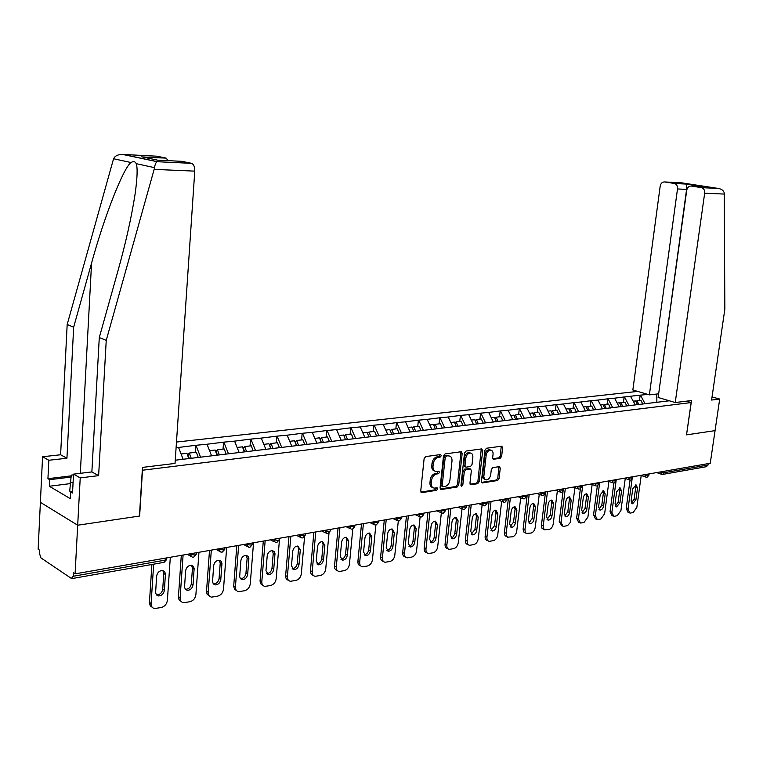 <?xml version="1.0" encoding="UTF-8"?>
<svg xmlns="http://www.w3.org/2000/svg" width="763" height="763" viewBox="0 0 763 763"><rect width="100%" height="100%" fill="white"/><g stroke="black" fill="none" stroke-linecap="round" stroke-linejoin="round"><path stroke-width="1.14" d="M441.329 455.683L440.642 454.548L425.725 456.579L424.123 458.592L420.737 491.076L421.949 492.65L436.674 490.285L437.771 488.892L437.113 487.786L434.261 488.129C432.106 487.729 431.095 486.05 431.238 483.084L431.524 480.394C432.163 476.885 433.842 474.748 436.56 474.004L438.448 473.718L439.545 472.326L438.878 471.21L436.083 471.524C433.889 471.124 432.859 469.417 433.002 466.403L433.289 463.704C433.937 460.175 435.616 458.048 438.334 457.333L440.222 457.066L441.329 455.683M434.595 470.99C432.545 470.475 431.591 468.778 431.744 465.897L432.03 463.208C432.669 459.679 434.347 457.552 437.065 456.837L438.963 456.57L440.013 454.624M420.89 492.087L435.425 489.76L436.484 487.872M432.774 487.576C430.761 487.061 429.827 485.392 429.979 482.559L430.265 479.879C430.904 476.37 432.583 474.233 435.291 473.489L437.189 473.213L438.248 471.286M500.166 458.315L501.634 456.408L502.645 447.719L501.758 446.164L486.46 448.243L484.963 450.17L481.424 481.405L482.292 482.941L497.6 480.509L499.059 478.601L500.27 468.167L499.403 466.632L492.784 467.614L491.305 469.531L490.704 474.739C490.046 477.953 488.53 479.669 486.165 479.908L484.505 478.954L483.799 476.713L486.165 455.263C486.823 452.077 488.32 450.361 490.666 450.113C492.402 450.428 493.194 451.82 493.051 454.29L492.66 457.705L493.547 459.259L500.166 458.315L498.897 457.838L500.366 455.94L501.215 446.221M144.341 157.388L165.924 158.055L156.863 156.196L122.652 154.431C118.093 154.364 115.06 155.805 113.563 158.752L67.173 324.523L60.611 454.767L42.566 456.741L40.391 502.331L77.692 525.221L139.629 516.026L142.5 470.227L691.135 402.568L686.519 434.862L715.055 430.637L710.258 463.255L75.089 573.852L73.41 572.736L73.219 576.256L165.161 560.147L165.294 558.144M73.219 576.256L71.379 578.43L40.944 557.906L39.542 553.661L39.705 550.257L38.15 549.217L40.391 502.331L77.692 525.221L75.089 573.852M462.187 453.317L461.243 451.725L445.058 453.928L443.494 455.912L440.051 488.005L440.985 489.569L457.171 486.994L458.697 485.03L462.187 453.317L460.909 452.841L460.747 451.772M466.05 451.047L481.587 448.911L482.693 450.485L479.154 481.768L477.657 483.704L470.838 484.772L469.951 483.237L471.372 470.504L470.466 468.949L465.821 469.617L464.305 471.572L462.826 484.886L461.596 486.269L460.966 485.182L464.524 452.993L466.05 451.047M686.376 401.176L691.135 402.568M637.668 391.409L176.482 442.044M639.451 400.461L640.167 395.158L630.467 396.245L635.331 404.867M640.167 395.158L647.882 394.433M669.351 400.794L175.252 460.213M176.091 447.728L178.58 447.452L183.12 459.269M195.175 452.364L195.671 445.315L178.58 447.452M195.671 445.315L207.031 444.238L211.589 455.854M223.044 449.111L223.559 442.168L207.031 444.238M223.559 442.168L234.575 441.128L239.162 452.545M250.045 445.954L250.579 439.126L234.575 441.128M250.579 439.126L261.27 438.105L265.877 449.34M276.216 442.893L276.769 436.169L261.27 438.105M276.769 436.169L287.146 435.187L291.771 446.241M301.595 439.936L302.167 433.298L287.146 435.187M302.167 433.298L312.248 432.354L316.874 443.227M326.211 437.056L326.802 430.523L312.248 432.354M326.802 430.523L336.597 429.598L341.242 440.308M350.112 434.261L350.713 427.824L336.597 429.598M350.713 427.824L360.231 426.927L364.886 437.466M373.317 431.553L373.927 425.201L360.231 426.927M373.927 425.201L383.188 424.333L387.842 434.71M395.854 428.92L396.474 422.654L383.188 424.333M396.474 422.654L405.487 421.815L410.141 432.039M417.762 426.355L418.391 420.184L405.487 421.815M418.391 420.184L427.166 419.364L431.82 429.435M439.059 423.875L439.698 417.781L427.166 419.364M439.698 417.781L448.234 416.989L452.898 426.908M459.765 421.453L460.423 415.434L448.234 416.989M460.423 415.434L468.74 414.671L473.394 424.447M479.917 419.097L480.585 413.164L468.74 414.671M480.585 413.164L488.692 412.421L493.346 422.063M499.536 416.808L500.213 410.952L488.692 412.421M500.213 410.952L508.11 410.217L512.755 419.726M518.64 414.576L519.317 408.796L508.11 410.217M519.317 408.796L527.023 408.081L531.658 417.466M537.238 412.401L537.925 406.689L527.023 408.081M537.925 406.689L545.44 406.002L550.075 415.253M555.369 410.284L556.065 404.648L545.44 406.002M556.065 404.648L563.39 403.98L568.015 413.098M573.032 408.215L573.738 402.654L563.39 403.98M573.738 402.654L580.891 401.996L585.507 411.009M590.257 406.202L590.963 400.709L580.891 401.996M590.963 400.709L597.954 400.07L602.474 408.806M607.062 404.237L607.768 398.811L597.954 400.07M607.768 398.811L614.596 398.191L619.108 406.813M623.457 402.33L624.163 396.96L614.596 398.191M624.163 396.96L630.829 396.359M624.535 397.065L629.113 405.773M608.14 398.925L612.718 407.719M591.335 400.823L595.855 409.597M574.1 402.769L578.64 411.658M556.427 404.762L560.977 413.775M538.296 406.813L542.846 415.949M519.679 408.911L524.248 418.181M500.576 411.076L505.144 420.47M480.957 413.288L485.526 422.816M460.785 415.568L465.363 425.229M440.07 417.905L444.648 427.719M418.763 420.318L423.341 430.265M396.836 422.788L401.414 432.898M374.29 425.344L378.858 435.597M351.066 427.967L355.634 438.382M327.155 430.666L331.714 441.252M302.52 433.451L307.069 444.2M277.122 436.322L281.661 447.252M250.932 439.278L255.519 450.542M223.912 442.33L228.49 453.832M196.015 445.478L200.564 457.18M708.255 463.608L708.045 465.02L706.376 466.708L663.028 474.348M640.529 395.263L645.097 403.856M656.8 394.032L656.876 402.444M440.203 488.997L455.912 486.479L457.438 484.515L460.909 452.841M446.298 456.226L445.201 457.609L442.178 485.745L442.826 486.842L444.972 486.527C447.643 485.764 449.293 483.647 449.922 480.185L452.001 461.043C452.154 458.029 451.143 456.322 448.949 455.931L445.029 455.73L443.932 457.113L445.201 457.609M442.473 486.699L440.919 485.23L443.932 457.113M449.13 455.94L447.681 455.435L448.272 455.95M445.029 455.73L447.004 455.454M470.084 484.219L476.398 483.208L477.896 481.272L481.262 448.959M469.674 468.635L464.553 469.121L463.036 471.076L461.567 484.381L462.826 484.886M460.966 485.526L461.567 484.381M472.85 457.247C472.984 454.748 472.163 453.346 470.38 453.022C467.967 453.26 466.431 455.006 465.773 458.248L464.963 465.602L466.098 467.166L470.523 466.508L472.03 464.562L472.85 457.247M469.111 452.535L470.38 453.022L469.111 452.535C466.698 452.783 465.163 454.519 464.505 457.762L465.773 458.248M465.401 466.985L463.694 465.106L464.505 457.762M492.803 458.725L498.897 457.838M490.58 450.084L489.388 449.645C487.052 449.884 485.554 451.601 484.896 454.786L486.165 455.263M484.953 479.431L483.237 478.458L482.531 476.217L484.896 454.786M481.548 482.378L496.341 480.013L497.8 478.105L498.868 466.698M152.257 607.291L150.311 605.87L149.414 602.961L151.894 564.486M162.91 570.581L163.768 573.499L162.719 589.246C161.985 592.87 159.992 594.739 156.739 594.863L156.377 594.797M149.424 602.474L151.103 603.562L153.668 564.172M151.103 603.562C151.064 606.375 152.257 608.035 154.67 608.55L161.403 607.472C164.818 606.423 166.82 604.048 167.393 600.328L170.311 557.276M156.625 576.141C157.35 572.536 159.324 570.657 162.557 570.524L164.522 571.525L165.447 573.662L164.398 590.295C163.663 593.929 161.67 595.808 158.418 595.932L156.501 594.94L155.604 592.841L156.625 576.141M181.26 601.549L179.076 599.823L178.408 597.248L181.298 555.359M191.599 565.345L192.448 568.263L191.341 583.771C190.626 587.319 188.699 589.16 185.562 589.294L185.304 589.246M178.418 596.761L180.116 597.81L183.091 555.044M180.116 597.81C180.068 600.605 181.232 602.255 183.578 602.751L190.063 601.702C193.373 600.681 195.309 598.345 195.891 594.692L198.952 552.288M185.609 570.829C186.325 567.29 188.232 565.45 191.351 565.307L193.258 566.289L194.145 568.406L193.049 584.792C192.333 588.349 190.397 590.2 187.259 590.333L185.399 589.36L184.532 587.272L185.609 570.829M188.738 458.382L186.925 453.327L181.098 454.014M198.161 457.256L196.339 452.23L189.31 453.05L191.132 458.096M189.262 458.315L187.908 454.538L189.31 453.05M209.348 595.989L207.145 594.301L206.487 591.716L209.501 550.447M219.391 560.28L220.221 563.189L219.076 578.459C218.371 581.94 216.501 583.752 213.478 583.895L213.306 583.867M206.496 591.22L208.213 592.25L211.322 550.133M208.213 592.25C208.156 595.026 209.281 596.647 211.58 597.124L217.817 596.113C221.022 595.121 222.91 592.822 223.492 589.227L226.678 547.462M213.669 565.688C214.374 562.226 216.225 560.414 219.229 560.261L221.089 561.225L221.947 563.323L220.793 579.47C220.087 582.951 218.218 584.763 215.195 584.906L213.373 583.953L212.534 581.883L213.669 565.688M216.95 454.996L215.128 450.036L209.558 450.685M226.067 453.909L224.236 448.968L217.436 449.769L219.267 454.719M217.379 454.948L216.015 451.229L217.436 449.769M236.559 590.6L234.575 589.294L233.678 586.356L236.816 545.698M246.315 555.378L247.136 558.278L245.944 573.328C245.247 576.733 243.435 578.516 240.517 578.659L240.431 578.65M233.707 585.86L235.433 586.861L238.657 545.373M235.433 586.861C235.366 589.608 236.454 591.22 238.695 591.687L244.704 590.705C247.813 589.732 249.663 587.481 250.245 583.933L253.535 542.779M240.85 560.71C241.547 557.305 243.34 555.531 246.239 555.369L248.051 556.322L248.872 558.402L247.679 574.301C246.983 577.715 245.171 579.499 242.252 579.651L240.479 578.707L239.668 576.666L240.85 560.71M244.332 451.877L242.443 446.841L237.121 447.461M253.106 450.666L251.265 445.811L244.675 446.584L246.516 451.458M244.608 451.686L243.235 448.034L244.675 446.584M262.92 585.364L260.708 583.762L260.049 581.158L263.292 541.081M272.42 550.628L273.221 553.518L271.99 568.34C271.304 571.687 269.549 573.433 266.735 573.585L268.481 574.558L265.972 570.791L267.203 555.874C267.88 552.546 269.616 550.791 272.42 550.628L274.184 551.563L274.985 553.623L273.736 569.303C273.049 572.651 271.304 574.396 268.481 574.558M260.069 580.662L261.814 581.644L265.152 540.757M261.814 581.644C261.728 584.363 262.787 585.955 264.98 586.404L270.779 585.45C273.793 584.506 275.586 582.293 276.177 578.793L279.582 538.249M270.827 448.749L268.91 443.751L263.826 444.343M279.315 447.528L277.465 442.75L271.075 443.494L272.925 448.291M271.075 448.72L269.625 444.924L271.075 443.494M288.481 580.29C286.487 579.746 285.543 578.192 285.639 575.617L288.967 536.618M297.742 546.031L298.524 548.893L297.255 563.514C296.588 566.756 294.909 568.483 292.21 568.673M285.639 575.617L287.393 576.58L290.846 536.284M287.393 576.58C287.308 579.279 288.328 580.843 290.465 581.292L296.063 580.366C298.991 579.441 300.746 577.257 301.328 573.814L304.571 536.78M292.744 551.191C293.412 547.92 295.1 546.203 297.808 546.031L300.288 549.808L299.02 564.448C298.343 567.729 296.635 569.456 293.917 569.618L291.485 565.888L292.744 551.191M296.492 445.668L294.566 440.756L289.711 441.319M304.723 444.486L302.873 439.784L296.673 440.509L298.524 445.23M296.664 445.649L295.205 441.92L296.673 440.509M72.599 491.706L69.71 491.105L71.274 475.111L73.486 474.844M73.067 482.893L70.177 482.302M154.145 169.376L154.507 167.641C155.061 164.35 155.948 162.366 157.168 161.708L191.666 163.349C193.812 164.417 194.842 167.011 194.765 171.131L154.145 169.376L106.238 340.365L98.627 475.635L80.22 477.905L77.692 525.221L139.429 516.055L142.481 467.395L175.032 463.427L194.765 171.131M70.101 483.637L49.318 486.25L70.387 498.687L70.74 491.982L72.533 493.022L73.525 474.138L91.865 471.925L99.285 337.542L117.712 271.742C125.647 243.435 131.446 217.522 135.108 194.002C137.34 178.037 137.712 167.927 136.234 163.673C135.175 161.422 133.439 161.041 131.007 162.538C123.387 167.726 103.959 217.455 91.57 263.092L73.668 327.155L66.934 458.239L48.832 460.261L47.935 478.687L71.159 475.864M99.285 337.542L106.238 340.365M73.525 474.138L80.22 477.905M91.865 471.925L98.627 475.635M165.924 158.055L168.394 160.678M49.318 486.25L49.643 479.689L47.935 478.687M42.566 456.741L48.832 460.261M60.611 454.767L66.934 458.239M67.173 324.523L73.668 327.155M141.727 156.844L157.559 160.154L181.928 161.336L191.437 163.292M70.74 491.982L72.599 491.734M70.978 477.075L49.643 479.689M675.236 402.53L704.659 193.22C704.85 190.302 703.839 188.442 701.607 187.65L691.326 186.058C688.894 185.991 687.358 187.44 686.71 190.397L658.145 397.475L675.236 402.53L691.526 400.546L686.528 434.824M701.359 187.603L718.441 188.451C721.655 189.11 723.582 190.578 724.221 192.867L724.85 309.129L711.583 400.05L719.7 399.049L712.041 396.96M719.7 399.049L715.055 430.637L686.624 434.853M674.311 183.444L664.621 181.947C662.274 181.89 660.796 183.311 660.176 186.22L632.851 389.979L649.38 394.872L677.506 188.947C677.687 186.067 676.705 184.245 674.54 183.482L686.414 184.045L686.595 189.358L658.641 393.927M658.393 393.851L649.38 394.872M702.237 186.592L691.326 186.058M313.278 575.359C311.285 574.863 310.341 573.318 310.446 570.724L313.87 532.278M322.31 541.568L323.073 544.41L321.767 558.821C321.137 561.969 319.525 563.666 316.941 563.905M310.446 570.724L312.21 571.659L315.758 531.945M312.21 571.659C312.115 574.339 313.107 575.893 315.195 576.323L320.594 575.426C323.436 574.529 325.152 572.384 325.734 568.988L329.015 533.032M317.532 546.651C318.19 543.437 319.821 541.749 322.444 541.577L324.847 545.307L323.541 559.737C322.873 562.96 321.223 564.658 318.591 564.82L316.225 561.139L317.532 546.651M321.385 442.683L319.459 437.848L314.814 438.391M329.368 441.529L327.518 436.903L321.5 437.609L323.407 442.387M321.481 442.674L320.021 439.002L321.5 437.609M337.341 570.571C335.358 570.114 334.413 568.588 334.528 565.974L338.038 528.072M346.164 537.238L346.907 540.061L345.563 554.272C344.952 557.314 343.417 558.983 340.937 559.279M334.528 565.974L336.302 566.89L339.936 527.738M336.302 566.89C336.197 569.551 337.16 571.086 339.201 571.506L344.409 570.629C347.175 569.751 348.844 567.643 349.425 564.296L352.773 529.055M341.586 542.245C342.234 539.088 343.817 537.429 346.354 537.247L348.691 540.938L347.346 555.168C346.688 558.335 345.086 559.994 342.539 560.166L340.25 556.532L341.586 542.245M347.527 439.545L345.591 434.796L344.103 436.169L345.563 439.784L343.617 435.024L339.173 435.539M353.288 438.668L351.428 434.109L345.591 434.796M360.708 565.917C358.724 565.507 357.79 563.991 357.904 561.368L361.5 523.981M369.33 533.032L370.045 535.836L368.682 549.846C368.09 552.803 366.612 554.443 364.237 554.777M357.904 561.368L359.688 562.264L363.407 523.656M359.688 562.264C359.573 564.897 360.517 566.413 362.501 566.823L367.547 565.974C370.227 565.116 371.867 563.037 372.439 559.737L375.854 525.001M364.933 537.963C365.582 534.863 367.127 533.223 369.578 533.051L371.839 536.694L370.465 550.724C369.817 553.833 368.262 555.474 365.792 555.645L363.57 552.05L364.933 537.963M368.996 436.97L367.06 432.287L362.816 432.783M376.512 435.883L374.652 431.4L368.987 432.058L370.923 436.741M367.518 433.384L368.987 432.058M383.446 561.434L383.36 561.396C381.414 560.996 380.499 559.489 380.623 556.885L384.294 520.013M391.848 528.95L392.525 531.735L391.133 545.555C390.57 548.425 389.149 550.037 386.879 550.409M380.623 556.885L382.416 557.763L386.212 519.679M382.416 557.763C382.292 560.366 383.198 561.873 385.143 562.274L390.017 561.454C392.63 560.614 394.233 558.564 394.805 555.311L398.296 520.929M387.623 533.804C388.253 530.762 389.759 529.15 392.134 528.969L394.328 532.574L392.935 546.413C392.296 549.465 390.78 551.077 388.386 551.258L386.231 547.7L387.623 533.804M391.772 434.242L389.836 429.626L385.773 430.094M399.068 433.174L397.208 428.758L391.705 429.407L393.641 434.023M390.274 430.675L391.705 429.407M405.534 557.076L405.353 556.99C403.455 556.599 402.568 555.111 402.702 552.536L406.441 516.16M413.727 524.992L414.385 527.748L412.964 541.377C412.421 544.162 411.057 545.755 408.873 546.155M402.702 552.536L404.495 553.394L408.367 515.826M404.495 553.394C404.361 555.979 405.248 557.467 407.146 557.848L411.867 557.047C414.404 556.227 415.969 554.215 416.55 551.01L420.117 516.875M409.674 529.76C410.294 526.766 411.753 525.182 414.061 525.001L416.188 528.568L414.767 542.216C414.137 545.221 412.659 546.813 410.351 546.985L408.253 543.466L409.674 529.76M413.899 431.591L411.963 427.032L408.071 427.49M420.995 430.551L419.135 426.202L413.775 426.822L415.721 431.372M412.392 428.043L413.775 426.822M427.022 552.841L426.746 552.708C424.886 552.326 424.028 550.857 424.171 548.301L427.967 512.412M434.996 521.139L435.635 523.866L434.195 537.324C433.661 540.023 432.354 541.587 430.265 542.016M424.171 548.301L425.964 549.141L429.903 512.078M425.964 549.141C425.83 551.706 426.689 553.175 428.539 553.556L433.107 552.774C435.587 551.973 437.104 549.989 437.685 546.823L441.348 512.831M431.105 525.831C431.724 522.893 433.146 521.329 435.377 521.139L437.447 524.667L435.997 538.144C435.377 541.091 433.937 542.655 431.696 542.836L429.664 539.355L431.105 525.831M435.406 429.006L433.47 424.524L429.75 424.962M442.302 427.995L440.442 423.713L435.244 424.314L437.18 428.796M433.889 425.477L435.244 424.314M447.91 548.711L447.547 548.549C445.735 548.177 444.896 546.718 445.048 544.181L448.902 508.768M455.692 517.39L456.303 520.089L454.767 533.852L453.203 536.856L451.057 537.991M445.048 544.181L446.851 545.011L450.847 508.425M446.851 545.011C446.708 547.548 447.538 548.998 449.35 549.37L453.775 548.616C456.188 547.834 457.676 545.879 458.248 542.751L462.006 508.873M451.954 522.006C452.564 519.117 453.947 517.581 456.112 517.39L458.115 520.881L456.646 534.176C456.036 537.076 454.634 538.621 452.459 538.802L450.485 535.359L451.954 522.006M456.322 426.498L454.395 422.082L450.828 422.492M463.027 425.516L461.167 421.29L456.112 421.882L458.038 426.298M454.796 422.998L456.112 421.882M468.224 544.696L467.786 544.496C466.021 544.133 465.211 542.693 465.363 540.175L469.274 505.22M475.835 513.747L476.417 516.417L474.929 529.532L471.296 534.081M465.363 540.175L467.166 540.986L471.219 504.877M467.166 540.986C467.013 543.504 467.824 544.944 469.598 545.307L473.89 544.563C476.226 543.8 477.686 541.873 478.267 538.792L482.102 505.068M472.23 518.296C472.831 515.445 474.185 513.928 476.284 513.737L478.239 517.19L476.741 530.314C476.141 533.175 474.777 534.691 472.659 534.873L470.752 531.468L472.23 518.296M476.675 424.056L474.739 419.698L471.324 420.098M483.189 423.093L481.339 418.935L476.408 419.507L478.344 423.856M475.13 420.575L476.408 419.507M488.005 540.776L487.49 540.547C485.764 540.194 484.972 538.773 485.134 536.275L489.102 501.768M495.435 510.199L495.998 512.841L494.491 525.783L491 530.266M485.134 536.275L486.947 537.066L491.048 501.425M486.947 537.066C486.784 539.565 487.567 540.986 489.302 541.339L493.461 540.624C495.75 539.87 497.18 537.972 497.743 534.93L501.663 501.386M491.973 514.672C492.564 511.868 493.89 510.38 495.921 510.189L497.819 513.604L496.312 526.565C495.712 529.369 494.376 530.867 492.326 531.058L490.466 527.681L491.973 514.672M496.475 421.681L494.538 417.39L491.267 417.771M502.817 420.747L500.967 416.636L496.169 417.199L498.096 421.491M494.92 418.229L496.169 417.199M507.261 536.961L505.02 535.702L504.353 532.955L508.396 498.411M514.529 506.746L515.063 509.36L513.547 522.14L510.18 526.546M504.391 532.479L506.203 533.261L510.352 498.067M506.203 533.261L506.346 535.464L507.567 537.181L512.526 536.79C514.758 536.055 516.15 534.176 516.723 531.172L520.709 497.819M511.191 511.153C511.782 508.396 513.07 506.918 515.054 506.727L516.885 510.104L515.359 522.903C514.767 525.669 513.47 527.147 511.477 527.328L509.674 523.99L511.191 511.153M515.75 419.373L513.823 415.139L510.685 415.501M521.987 418.601L520.07 414.404L515.406 414.948L517.333 419.183M514.186 415.94L515.406 414.948M526.012 533.242L523.752 531.973L523.103 529.245L527.195 495.13M533.127 503.389L533.633 505.974L532.097 518.592L528.854 522.932M523.141 528.788L524.963 529.541L529.15 494.796M524.963 529.541L525.221 532.097L526.279 533.432L531.105 533.051C533.27 532.326 534.644 530.485 535.206 527.51L539.26 494.348M529.913 507.719C530.495 505.001 531.754 503.551 533.68 503.361L535.454 506.699L533.919 519.336C533.327 522.064 532.069 523.513 530.132 523.704L528.377 520.404L529.913 507.719M534.52 417.123L532.593 412.945L529.598 413.288M540.614 416.388L538.688 412.23L534.138 412.764L536.065 416.932M532.955 413.718L534.138 412.764M544.286 529.608L542.007 528.349L541.377 525.64L545.516 491.944M551.258 500.118L551.735 502.674L550.19 515.139L547.061 519.403M541.425 525.182L543.237 525.926L547.472 491.601M543.237 525.926L543.361 528.091L544.515 529.77L549.198 529.408C551.315 528.702 552.66 526.88 553.223 523.952L557.343 490.981M548.149 504.372C548.731 501.701 549.951 500.27 551.83 500.08L553.556 503.389L552.002 515.864C551.42 518.544 550.19 519.985 548.301 520.166L546.604 516.904L548.149 504.372M552.803 414.929L550.886 410.809L548.015 411.143M558.745 414.214L556.818 410.113L552.393 410.628L554.31 414.748M551.229 411.543L552.393 410.628M562.093 526.069L559.231 521.663L563.027 491.486M568.921 496.932L569.379 499.45L567.815 511.763L564.801 515.96M559.231 521.663L561.043 522.397L565.316 488.492M561.043 522.397L563.142 526.499L567.605 525.583L570.199 522.579L574.959 487.71M565.927 501.119C566.499 498.477 567.701 497.066 569.522 496.875L571.201 500.146L569.637 512.478C569.055 515.12 567.853 516.541 566.022 516.723L564.372 513.489L565.927 501.119M570.629 412.793L568.712 408.72L565.955 409.044M576.408 412.096L574.491 408.043L570.171 408.548L572.088 412.611M569.045 409.435L570.171 408.548M579.451 522.626L578.64 522.302L576.609 518.239L580.376 488.797M586.146 493.823L586.585 496.312L585.011 508.473L582.093 512.602M576.609 518.239L578.421 518.964L582.722 485.468M578.421 518.964L580.452 523.017L581.101 522.989L584.048 522.388L587.911 517.076L592.145 484.534M583.266 497.943C583.829 495.34 584.992 493.947 586.766 493.756L588.397 496.999L586.823 509.179C586.251 511.782 585.078 513.175 583.294 513.365L581.692 510.161L583.266 497.943M587.996 410.704L586.089 406.689L583.447 407.003M593.643 410.027L591.726 406.03L587.52 406.526L589.427 410.532M586.413 407.375L587.52 406.526M596.38 519.25L595.521 518.916L593.547 514.901L597.334 485.936M602.951 490.79L603.361 493.241L601.778 505.268L598.965 509.331M593.547 514.901L595.359 515.607L599.689 482.512M595.359 515.607L597.334 519.632L597.954 519.593L600.834 519.012L604.62 513.776L608.903 481.434M600.166 494.844L603.6 490.714L605.183 493.919L603.59 505.964C603.028 508.53 601.873 509.903 600.138 510.094L598.583 506.918L600.166 494.844M604.935 408.672L603.028 404.714L600.51 405.01M610.438 408.014L608.531 404.066L604.43 404.552L606.327 408.51M603.352 405.372L604.43 404.552M612.899 515.969L612.002 515.616L610.076 511.639L613.881 483.027M619.346 487.834L619.737 490.256L618.135 502.14L615.426 506.136M610.076 511.639L611.878 512.335L616.027 481.253M611.878 512.335L613.805 516.313L614.406 516.284L617.21 515.712L620.929 510.542L625.25 478.43M616.657 491.82L620.014 487.748L621.549 490.924L619.947 502.817L616.58 506.899L615.064 503.761L616.657 491.82M621.464 406.689L619.566 402.778L617.143 403.064M626.833 406.05L624.926 402.149L620.92 402.626L622.827 406.526M619.871 403.417L620.92 402.626M629.017 512.755L628.073 512.402L626.204 508.463L630.047 480.08M635.35 484.944L635.713 487.338L634.11 499.088L631.487 503.017M626.204 508.463L628.006 509.14L632.05 479.374M628.006 509.14L629.876 513.079L630.457 513.051L633.195 512.498L636.838 507.395L641.206 475.492M632.756 488.864L636.037 484.848L637.525 487.996L635.922 499.755L632.622 503.771L631.144 500.671L632.756 488.864M637.591 404.752L635.693 400.899L633.376 401.166M642.827 404.132L640.93 400.279L637.019 400.737L638.917 404.6M635.989 401.51L637.019 400.737M72.275 578.526L163.683 562.407L166.706 558.964M664.401 471.248L664.192 472.698L708.045 465.02M659.947 472.02L664.192 472.698L662.513 474.443L661.769 474.367L660.882 471.858M189.377 553.957L190.197 554.434L190.245 553.804M193.678 557.133L196.205 554.348L194.765 554.959L190.197 554.434L192.085 557.057L193.268 557.19M218.084 548.959L218.924 549.427L218.962 548.807M245.867 544.114L246.716 544.572L246.764 543.962M272.782 539.431L273.631 539.88L273.688 539.279M298.858 534.892L299.716 535.33L299.764 534.729M324.132 530.495L325 530.914L325.048 530.333M348.653 526.222L349.521 526.632L349.568 526.06M372.439 522.083L373.307 522.483L373.365 521.921M395.53 518.058L396.407 518.458L396.464 517.896M417.962 514.157L418.839 514.539L418.897 513.995M439.746 510.361L440.623 510.743L440.68 510.199M460.928 506.67L461.806 507.042L461.863 506.508M481.52 503.084L482.397 503.456L482.464 502.922M501.549 499.603L502.435 499.956L502.493 499.431M521.043 496.208L521.93 496.56L521.987 496.036M540.013 492.898L540.9 493.241L540.967 492.736M558.497 489.684L559.384 490.018L559.441 489.522M576.494 486.546L577.381 486.88L577.438 486.384M594.034 483.494L594.987 483.332M611.134 480.518L612.079 480.356M627.806 477.619L628.76 477.447M644.077 474.786L645.021 474.615M196.32 552.746L196.244 553.843M222.3 552.088L224.77 549.36L223.416 549.942L218.924 549.427L220.745 552.011L221.89 552.145M224.894 547.767L224.808 548.883M250.016 547.205L252.429 544.534L251.141 545.078L246.716 544.572L248.48 547.128L249.596 547.262M252.553 542.951L252.458 544.086M276.845 542.464L279.21 539.851L277.99 540.376L273.631 539.88L275.348 542.407L276.425 542.531M279.344 538.287L279.248 539.431M302.854 537.886L305.162 535.321L304.008 535.817L299.716 535.33L301.375 537.82L302.425 537.944M305.295 533.766L305.2 534.92M328.052 533.432L330.322 530.924L329.225 531.401L325 530.914L326.602 533.385L327.632 533.499M330.465 529.388L330.36 530.552M352.506 529.121L354.728 526.661L349.521 526.632L351.075 529.074L352.077 529.188M354.871 525.135L354.757 526.308M376.226 524.944L378.41 522.531L373.307 522.483L374.814 524.896L375.797 525.001M378.553 521.015L378.438 522.197M399.249 520.881L401.395 518.506L396.407 518.458L397.866 520.833L398.82 520.938M401.548 517.009L401.424 518.201M421.615 516.933L423.723 514.605L418.839 514.539L420.251 516.894L421.186 516.999M423.875 513.127L423.751 514.319M443.351 513.108L445.411 510.819L440.623 510.743L441.996 513.07L442.912 513.165M445.573 509.35L445.449 510.542M464.467 509.379L466.498 507.137L461.806 507.042L463.131 509.341L464.028 509.446M466.66 505.669L466.527 506.87M485.001 505.755L487.004 503.551L482.397 503.456L483.685 505.726L484.562 505.821M487.166 502.102L487.032 503.303M504.982 502.235L506.947 500.061L502.435 499.956L503.675 502.207L504.543 502.302M507.118 498.63L506.975 499.832M524.419 498.811L526.365 496.665L521.93 496.56L523.132 498.783L523.981 498.868M526.537 495.254L526.384 496.455M543.342 495.473L545.259 493.365L540.9 493.241L542.073 495.445L542.903 495.53M545.431 491.954L545.278 493.165M561.778 492.221L563.657 490.151L559.384 490.018L560.519 492.192L561.339 492.288M563.838 488.749L563.685 489.96M579.727 489.054L581.587 487.013L577.381 486.88L578.478 489.035L579.289 489.121M581.759 485.63L581.606 486.832M597.219 485.964L599.05 483.961L594.921 483.818L595.989 485.945L596.78 486.031M599.232 482.588L599.079 483.79M614.272 482.96L616.084 480.986L612.021 480.833L613.051 482.941L613.833 483.027M616.266 479.622L616.103 480.824M630.906 480.032L632.689 478.077L628.693 477.924L629.694 480.013L630.467 480.089M632.87 476.732L632.708 477.924M647.129 477.171L648.893 475.244L644.954 475.091L645.927 477.152L646.69 477.228M649.075 473.909L648.912 475.101M437.065 456.837L438.334 457.333M432.03 463.208L433.289 463.704M431.744 465.897L433.002 466.403M437.189 473.213L438.448 473.718M435.291 473.489L436.56 474.004M430.265 479.879L431.524 480.394M429.979 482.559L431.238 483.084M435.425 489.76L436.674 490.285M420.976 492.24L421.949 492.65M438.963 456.57L440.222 457.066M457.438 484.515L458.697 485.03M455.912 486.479L457.171 486.994M440.308 489.169L441.233 489.56M440.919 485.23L442.178 485.745M481.415 450.008L482.693 450.485M477.896 481.272L479.154 481.768M476.398 483.208L477.657 483.704M470.208 484.419L471.067 484.763M468.987 468.463L470.246 468.959M464.553 469.121L465.821 469.617M463.036 471.076L464.305 471.572M463.694 465.106L464.963 465.602M492.955 458.954L493.747 459.25M482.569 475.311L483.837 475.807M499.002 467.681L500.27 468.167M497.8 478.105L499.059 478.601M496.341 480.013L497.6 480.509M481.682 482.597L482.521 482.931M501.367 447.252L502.645 447.719M500.366 455.94L501.634 456.408M163.768 573.499L165.457 574.529M162.719 589.246L164.398 590.295M192.448 568.263L194.164 569.265M191.341 583.771L193.049 584.792M220.221 563.189L221.957 564.172M219.076 578.459L220.793 579.47M247.136 558.278L248.881 559.231M245.944 573.328L247.679 574.301M273.221 553.518L274.976 554.453M271.99 568.34L273.736 569.303M298.524 548.893L300.288 549.808M297.255 563.514L299.02 564.448M154.507 167.641L136.234 163.673M131.007 162.538L113.563 158.752M123.234 154.488L157.321 161.661M80.315 473.318L91.57 263.092M718.021 188.404L681.369 182.796L664.621 181.947M686.414 184.045L703.391 186.649M724.335 194.069L704.659 193.22M686.929 189.415L677.506 188.947M323.073 544.41L324.847 545.307M321.767 558.821L323.541 559.737M346.907 540.061L348.691 540.938M345.563 554.272L347.346 555.168M370.045 535.836L371.839 536.694M368.682 549.846L370.465 550.724M392.525 531.735L394.328 532.574M391.133 545.555L392.935 546.413M414.385 527.748L416.188 528.568M412.964 541.377L414.767 542.216M435.635 523.866L437.447 524.667M434.195 537.324L435.997 538.144M456.303 520.089L458.115 520.881M454.843 533.375L456.646 534.176M476.417 516.417L478.239 517.19M474.929 529.532L476.741 530.314M495.998 512.841L497.819 513.604M494.491 525.783L496.312 526.565M515.063 509.36L516.885 510.104M513.547 522.14L515.359 522.903M533.633 505.974L535.454 506.699M532.097 518.592L533.919 519.336M551.735 502.674L553.556 503.389M550.19 515.139L552.002 515.864M569.379 499.45L571.201 500.146M567.815 511.763L569.637 512.478M586.585 496.312L588.397 496.999M585.011 508.473L586.823 509.179M603.361 493.241L605.183 493.919M601.778 505.268L603.59 505.964M619.737 490.256L621.549 490.924M618.135 502.14L619.947 502.817M635.713 487.338L637.525 487.996M634.11 499.088L635.922 499.755M164.083 562.35L166.677 559.508L166.782 557.887M190.664 556.237L187.326 554.31M219.41 551.268L215.929 549.331M247.231 546.461L243.616 544.505M274.165 541.787L270.436 539.842M300.269 537.266L296.425 535.311M325.563 532.87L321.624 530.924M350.093 528.606L346.059 526.67M373.889 524.467L369.778 522.541M396.998 520.442L392.802 518.535M419.431 516.532L415.167 514.644M441.224 512.736L436.894 510.857M462.397 509.035L458.019 507.176M482.998 505.44L478.563 503.599M503.027 501.94L498.544 500.118M522.512 498.535L517.991 496.732M541.482 495.216L536.933 493.442M559.956 491.982L555.369 490.228M577.953 488.835L573.337 487.099M595.493 485.764L590.848 484.047M612.584 482.769L607.911 481.081M629.246 479.851L624.563 478.182M645.498 476.999L640.796 475.349M661.359 474.224L656.647 472.593M421.147 492.431L421.691 492.66M440.47 489.35L440.985 489.569M447.681 455.435L448.949 455.931M470.361 484.591L470.838 484.772M469.197 468.453L470.466 468.949M489.388 449.645L490.666 450.113M156.739 594.863L158.418 595.932M185.562 589.294L187.259 590.333M213.478 583.895L215.195 584.906M240.517 578.659L242.252 579.651M292.248 568.721L293.917 569.618M166.134 158.113L142.29 156.92M191.666 163.349L157.168 161.708L122.652 154.431M674.54 183.482L686.462 184.083L703.143 186.62M718.441 188.451L701.607 187.65M317.017 564L318.591 564.82M341.051 559.413L342.539 560.166M364.39 554.949L365.792 555.645M387.06 550.619L388.386 551.258M409.092 546.403L410.351 546.985M430.513 542.293L431.696 542.836M451.334 538.296L452.459 538.802M471.601 534.405L472.659 534.873M491.324 530.619L492.326 531.058M510.523 526.928L511.477 527.328M529.226 523.332L530.132 523.704M547.443 519.822L548.301 520.166M565.202 516.398L566.022 516.723M582.512 513.06L583.294 513.365M599.403 509.808L600.138 510.094M615.875 506.632L616.58 506.899M631.945 503.523L632.622 503.771"/></g></svg>
